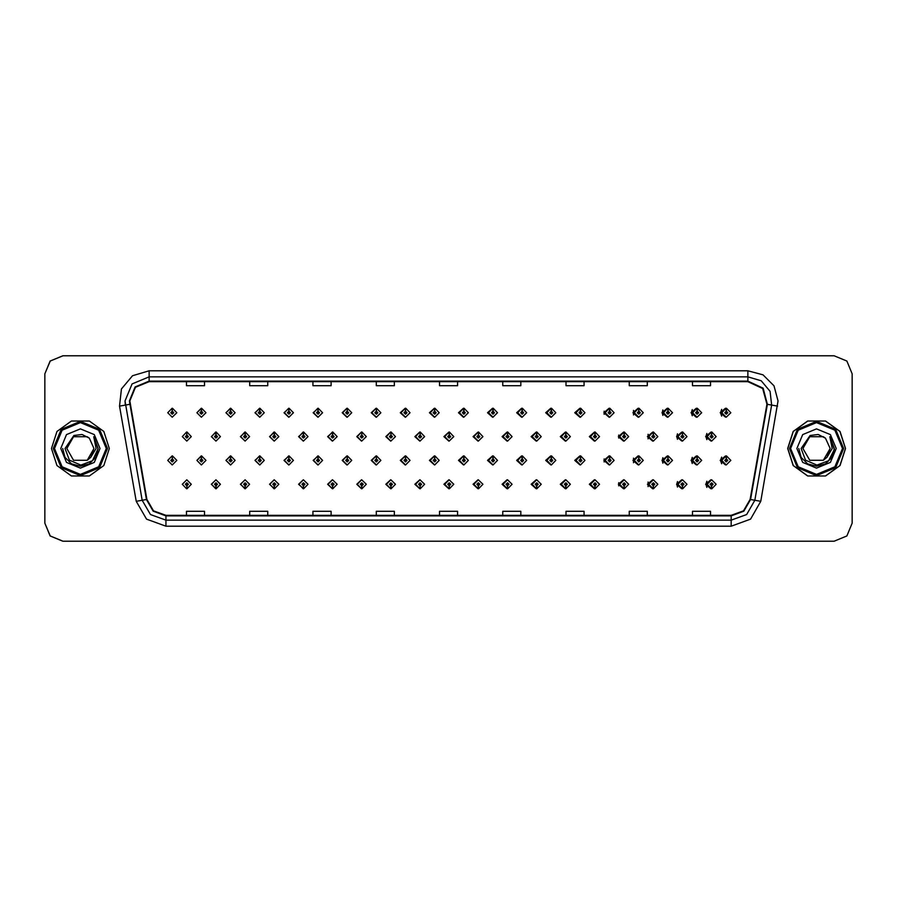 <?xml version="1.0" encoding="UTF-8"?>
<svg xmlns="http://www.w3.org/2000/svg" width="897" height="897" viewBox="0 0 897 897"><rect width="100%" height="100%" fill="white"/><g stroke="black" fill="none" stroke-linecap="round" stroke-linejoin="round"><path stroke-width="1.35" d="M205.951 412.721L201.634 408.202L205.951 412.721L201.433 417.24L196.914 412.721L201.242 408.202L201.365 411.207L199.93 412.721L201.433 414.223L202.946 412.721L201.5 411.207L201.634 408.202L196.835 412.721L201.399 417.24M235.115 412.721L230.787 408.202L235.115 412.721L230.596 417.24L226.078 412.721L230.394 408.202L230.529 411.207L229.083 412.721L230.596 414.223L232.099 412.721L230.664 411.207L230.787 408.213L225.909 412.721L230.507 417.228M259.951 408.225L254.983 412.721L259.625 417.228M289.103 408.225L284.057 412.721L288.744 417.228M318.256 408.236L313.12 412.721L317.852 417.228M346.971 408.202L342.194 412.721L346.971 417.228M376.078 408.213L371.268 412.721L376.078 417.228M405.197 408.213L400.342 412.721L405.197 417.217M434.316 408.213L429.416 412.721L434.316 417.217M463.424 408.213L458.49 412.721L463.424 417.217M492.543 408.225L487.564 412.721L492.543 417.206M521.662 408.225L516.638 412.721L521.662 417.206M550.769 408.236L545.701 412.721L550.769 417.206M579.888 408.236L574.775 412.721L579.888 417.195M609.007 408.247L603.849 412.721L609.007 417.195M638.115 408.247L632.923 412.721L638.115 417.183M667.233 408.258L661.997 412.721L667.233 417.172M696.341 408.258L691.071 412.721L696.341 417.172M725.46 408.27L720.145 412.721L725.46 417.161M448.848 479.783L443.948 484.279L448.848 488.787M449.038 488.764L449.319 486.387M419.74 479.783L414.874 484.279L419.74 488.787M419.874 488.775L420.166 486.387M390.621 479.772L385.811 484.279L390.621 488.787M386.394 484.279L390.722 488.798L386.394 484.279L390.913 479.76L395.431 484.279L391.114 488.798L390.98 485.793L392.426 484.279L390.913 482.777L389.41 484.279L390.845 485.793L390.722 488.787L391.002 486.387M361.502 479.772L356.737 484.279L361.502 488.798M357.241 484.279L361.558 488.798L357.241 484.279L361.76 479.76L366.279 484.279L361.951 488.798L361.827 485.793L363.263 484.279L361.76 482.777L360.246 484.279L361.693 485.793L361.558 488.787L361.85 486.387M303.276 479.772L298.589 484.279L303.635 488.775L303.534 486.387M332.395 479.772L327.663 484.279L332.395 488.798L332.697 486.387M215.93 479.76L211.367 484.279L216.166 488.798L216.042 485.793L217.478 484.279L215.975 482.777L214.461 484.279L215.908 485.793L215.37 484.279L215.975 483.685L216.581 484.279L216.042 485.793M245.049 479.772L240.441 484.279L245.33 488.787L245.195 485.793L246.641 484.279L245.128 482.777L243.625 484.279L245.06 485.793L244.522 484.279L245.128 483.685L245.733 484.279L245.195 485.793M274.157 479.772L269.515 484.279L274.482 488.775L274.381 486.387M477.966 479.783L473.022 484.279L477.966 488.787M507.074 479.794L502.096 484.279L507.074 488.775M536.193 479.794L531.17 484.279L536.193 488.775M565.312 479.794L560.244 484.279L565.312 488.764M594.419 479.805L589.318 484.279L594.419 488.764M623.538 479.805L618.392 484.279L623.538 488.753M652.657 479.817L647.466 484.279L652.657 488.753M681.765 479.828L676.529 484.279L681.765 488.742M710.884 479.828L705.603 484.279L710.884 488.742M186.755 485.793L187.013 488.798L186.879 485.793L188.325 484.279L186.811 482.777L185.309 484.279L186.755 485.793L186.217 484.279L186.811 483.685L187.417 484.279L186.879 485.793M434.316 455.923L429.416 460.43L434.316 464.926M405.197 455.923L400.342 460.43L405.197 464.938M376.078 455.923L371.268 460.43L376.078 464.938M289.103 455.945L284.057 460.43L288.744 464.938M259.951 455.934L254.983 460.43L259.625 464.949M235.115 460.43L230.787 455.911L235.115 460.43L230.596 464.949L226.078 460.43L230.394 455.911L230.529 458.928L229.083 460.43L230.596 461.933L232.099 460.43L230.664 458.928L230.787 455.923L225.909 460.43L230.507 464.949M205.951 460.43L201.634 455.911L205.951 460.43L201.433 464.949L196.914 460.43L201.242 455.911L201.365 458.928L199.93 460.43L201.433 461.933L202.946 460.43L201.5 458.928L201.634 455.923L196.835 460.43L201.399 464.949M346.971 455.911L342.194 460.43L346.971 464.938M318.256 455.956L313.12 460.43L317.852 464.938M463.424 455.934L458.49 460.43L463.424 464.926M492.543 455.934L487.564 460.43L492.543 464.926M521.662 455.934L516.638 460.43L521.662 464.915M550.769 455.945L545.701 460.43L550.769 464.915M579.888 455.945L574.775 460.43L579.888 464.904M609.007 455.956L603.849 460.43L609.007 464.904M638.115 455.956L632.923 460.43L638.115 464.893M667.233 455.968L661.997 460.43L667.233 464.893M696.341 455.979L691.071 460.43L696.341 464.881M725.46 455.979L720.145 460.43L725.46 464.87M448.848 432.074L443.948 436.57L448.848 441.077M419.74 432.062L414.874 436.57L419.74 441.077M390.621 432.062L385.811 436.57L390.621 441.077M361.502 432.062L356.737 436.57L361.502 441.089M307.963 436.57L303.646 432.062L307.963 436.57L303.444 441.089L298.925 436.57L303.242 432.051L303.377 435.067L301.941 436.57L303.444 438.084L304.946 436.57L303.511 435.067L303.635 432.074L298.589 436.57L303.276 441.089M337.115 436.57L332.798 432.062L337.115 436.57L332.596 441.089L328.078 436.57L332.406 432.062L332.54 435.067L331.094 436.57L332.596 438.084L334.11 436.57L332.664 435.067L332.798 432.074L327.663 436.57L332.395 441.089M220.494 436.57L216.166 432.062L220.494 436.57L215.975 441.089L211.457 436.57L215.773 432.051L215.908 435.067L214.461 436.57L215.975 438.084L217.478 436.57L216.042 435.067L216.166 432.062L211.367 436.57L215.93 441.089M249.646 436.57L245.33 432.062L249.646 436.57L245.128 441.089L240.609 436.57L244.937 432.051L245.06 435.067L243.625 436.57L245.128 438.084L246.641 436.57L245.195 435.067L245.33 432.074L240.441 436.57L245.049 441.089M278.81 436.57L274.482 432.062L278.81 436.57L274.291 441.089L269.773 436.57L274.09 432.051L274.224 435.067L272.778 436.57L274.291 438.084L275.794 436.57L274.347 435.067L274.482 432.074L269.515 436.57L274.157 441.089M477.966 432.074L473.022 436.57L477.966 441.066M507.074 432.074L502.096 436.57L507.074 441.066M536.193 432.085L531.17 436.57L536.193 441.066M565.312 432.085L560.244 436.57L565.312 441.055M594.419 432.096L589.318 436.57L594.419 441.055M623.538 432.096L618.392 436.57L623.538 441.044M652.657 432.107L647.466 436.57L652.657 441.044M681.765 432.107L676.529 436.57L681.765 441.032M710.884 432.119L705.603 436.57L710.884 441.021M347.419 408.258L347.161 411.207L345.715 412.721L347.217 414.223L348.731 412.721L347.285 411.207L347.823 412.721L347.217 413.315L346.623 412.721L347.161 411.207M376.572 408.27L376.314 411.207L374.868 412.721L376.381 414.223L377.884 412.721L376.448 411.207L376.975 412.721L376.381 413.315L375.776 412.721L376.314 411.207M172.347 411.207L172.078 408.202L172.213 411.207L170.778 412.721L172.28 414.223L173.783 412.721L172.347 411.207L172.886 412.721L172.28 413.315L171.675 412.721L172.213 411.207M376.572 455.979L376.314 458.928L374.868 460.43L376.381 461.933L377.884 460.43L376.448 458.928L376.975 460.43L376.381 461.036L375.776 460.43L376.314 458.928M347.419 455.968L347.161 458.928L345.715 460.43L347.217 461.933L348.731 460.43L347.285 458.928L347.823 460.43L347.217 461.036L346.623 460.43L347.161 458.928M172.347 458.928L172.482 455.911L172.213 458.928L170.778 460.43L172.28 461.933L173.783 460.43L172.347 458.928L172.886 460.43L172.28 461.036L171.675 460.43L172.213 458.928M420.267 432.141L420.009 435.067L418.563 436.57L420.076 438.084L421.579 436.57L420.132 435.067L420.671 436.57L420.076 437.175L419.471 436.57L420.009 435.067M391.114 432.119L390.845 435.067L389.41 436.57L390.913 438.084L392.426 436.57L390.98 435.067L391.518 436.57L390.913 437.175L390.307 436.57L390.845 435.067M361.951 432.107L361.693 435.067L360.246 436.57L361.76 438.084L363.263 436.57L361.827 435.067L362.366 436.57L361.76 437.175L361.155 436.57L361.693 435.067M478.583 432.175L478.325 435.067L476.879 436.57L478.381 438.084L479.895 436.57L478.449 435.067L478.987 436.57L478.381 437.175L477.787 436.57L478.325 435.067M186.879 435.067L186.621 432.062L186.755 435.067L185.309 436.57L186.811 438.084L188.325 436.57L186.879 435.067L187.417 436.57L186.811 437.175L186.217 436.57L186.755 435.067M51.477 448.5L57.004 465.498L71.457 476.004L89.33 476.004L103.783 465.498L109.311 448.5L103.783 431.502L89.33 420.996L71.457 420.996L57.004 431.502L51.477 448.5L57.004 465.498L71.457 476.004L89.33 476.004L103.783 465.498L109.311 448.5L103.783 431.502L89.33 420.996L71.457 420.996L57.004 431.502L51.477 448.5M787.757 448.5L793.273 465.498L807.737 476.004L825.599 476.004L840.063 465.498L845.579 448.5L840.063 431.502L825.599 420.996L807.737 420.996L793.273 431.502L787.757 448.5M129.852 400.914L135.492 387.28L149.126 381.629L747.93 381.629L762.697 388.513L766.913 404.255L750.139 499.438L743.535 510.864L731.145 515.371L165.911 515.371L153.522 510.864L146.929 499.438L129.852 400.914M129.37 400.914L146.458 499.517L153.208 511.223L165.911 515.853L731.145 515.853L743.848 511.223L750.61 499.517L767.395 404.345L763.067 388.21L747.93 381.147L149.126 381.147L135.155 386.932L129.37 400.914M119.469 406.139L121.476 388.984L132.577 375.742L149.126 370.786L747.93 370.786L762.988 374.823L774.021 385.845L778.058 400.914L760.813 501.322L750.509 519.161L731.145 526.214L165.911 526.214L146.547 519.161L136.243 501.322L119.469 406.139L125.401 405.096L125.031 400.914L132.094 383.871L149.126 376.807L747.93 376.807L761.172 380.777L770.063 391.361L771.667 405.096L754.882 500.279L746.64 514.553L731.145 520.193L165.911 520.193L150.427 514.553L142.186 500.279L125.031 400.914M852.15 373.802L846.858 361.02L834.075 355.728L62.981 355.728L50.198 361.02L44.906 373.802L44.906 523.198L50.198 535.98L62.981 541.272L834.075 541.272L846.858 535.98L852.15 523.198L852.15 373.802M439.496 381.629L439.496 385.71L457.571 385.71L457.571 381.629M376.235 381.629L376.235 385.71L394.31 385.71L394.31 381.629M312.986 381.629L312.986 385.71L331.06 385.71L331.06 381.629M249.736 381.629L249.736 385.71L267.799 385.71L267.799 381.629M186.475 381.629L186.475 385.71L204.55 385.71L204.55 381.629M502.746 381.629L502.746 385.71L520.821 385.71L520.821 381.629M566.007 381.629L566.007 385.71L584.07 385.71L584.07 381.629M629.257 381.629L629.257 385.71L647.331 385.71L647.331 381.629M692.506 381.629L692.506 385.71L710.581 385.71L710.581 381.629M457.571 515.371L457.571 511.29L439.496 511.29L439.496 515.371M394.31 515.371L394.31 511.29L376.235 511.29L376.235 515.371M331.06 515.371L331.06 511.29L312.986 511.29L312.986 515.371M267.799 515.371L267.799 511.29L249.736 511.29L249.736 515.371M204.55 515.371L204.55 511.29L186.475 511.29L186.475 515.371M520.821 515.371L520.821 511.29L502.746 511.29L502.746 515.371M584.07 515.371L584.07 511.29L566.007 511.29L566.007 515.371M647.331 515.371L647.331 511.29L629.257 511.29L629.257 515.371M710.581 515.371L710.581 511.29L692.506 511.29L692.506 515.371M834.019 355.728L62.925 355.728L50.142 361.02L44.85 373.802L44.85 523.198L50.142 535.98L62.925 541.272L834.019 541.272M191.33 436.57L187.013 432.062L191.33 436.57L186.811 441.089L182.293 436.57L186.621 432.062M176.799 460.43L172.482 455.911L176.799 460.43L172.28 464.949L167.761 460.43L172.078 455.911M182.293 484.279L186.621 488.798L182.293 484.279L186.811 479.76L191.33 484.279L187.013 488.798M176.799 412.721L172.482 408.202L176.799 412.721L172.28 417.24L167.761 412.721L172.078 408.202M106.294 448.5L98.715 430.179L80.394 422.599L62.072 430.179L54.493 448.5L62.072 466.821L80.394 474.401L98.715 466.821L106.294 448.5M107.505 448.5L99.567 429.327L80.394 421.388L61.22 429.327L53.282 448.5L61.22 467.673L80.394 475.612L99.567 467.673L107.505 448.5M93.961 437.041L98.154 448.5L93.692 436.727L96.046 448.5L90.832 457.246L94.006 448.5L87.2 460.296L73.588 460.296L66.77 448.5L73.588 436.704L87.2 436.704L89.319 438.207L82.019 434.529L73.902 435.505L65.021 448.5L69.405 460.15L80.831 465.106L92.503 460.688L98.154 448.646M94.006 448.5L87.2 460.296L73.588 460.296L66.77 448.5L73.588 436.704L87.2 436.704L89.319 438.207L87.2 436.704L73.588 436.704L66.77 448.5L73.588 460.296L87.2 460.296L94.006 448.5L87.2 460.296L73.588 460.296L66.77 448.5L73.588 460.296L87.2 460.296L94.006 448.5L87.2 460.296L73.588 460.296L66.77 448.5L73.588 460.296L87.2 460.296L94.006 448.5L87.2 460.296L73.588 460.296L66.77 448.5L73.588 460.296L87.2 460.296L94.006 448.5L89.319 438.207M90.832 457.246L87.2 460.296L73.588 460.296L66.77 448.5M60.749 448.5L66.501 462.392L80.394 468.144L94.286 462.392L100.038 448.5L94.286 434.608L80.394 428.856L66.501 434.608L60.749 448.5M93.826 436.884L98.143 449.016L93.826 436.884L98.143 449.016L93.826 436.884L98.143 449.016L93.826 436.884L98.143 449.016L93.826 436.884L98.143 449.016L93.826 436.884L98.154 448.5L95.777 457.38L89.274 463.884L80.394 466.261L71.513 463.884L65.01 457.38L62.633 448.5M842.451 448.5L834.86 430.179L816.55 422.599L798.229 430.179L790.638 448.5L798.229 466.821L816.55 474.401L834.86 466.821L842.451 448.5M843.651 448.5L835.712 429.327L816.55 421.388L797.377 429.327L789.438 448.5L797.377 467.673L816.55 475.612L835.712 467.673L843.651 448.5M845.467 448.5L839.94 431.502L825.487 420.996L807.614 420.996L793.15 431.502L787.633 448.5L793.15 465.498L807.614 476.004L825.487 476.004L839.94 465.498L845.467 448.5M823.356 436.704L825.464 438.207L818.176 434.529L810.058 435.505L801.167 448.5L805.562 460.15L816.988 465.106L828.66 460.688L834.277 449.52L829.848 436.727L832.192 448.5L826.978 457.246L830.162 448.5L823.356 460.296M826.978 457.246L823.356 460.296L809.733 460.296L802.927 448.5L809.733 460.296L823.356 460.296L830.162 448.5L823.356 460.296L809.733 460.296L802.927 448.5L809.733 460.296L823.356 460.296L830.162 448.5L823.356 460.296L809.733 460.296L802.927 448.5L809.733 460.296L823.356 460.296L830.162 448.5L823.356 460.296L809.733 460.296L802.927 448.5L809.733 460.296L823.356 460.296L830.162 448.5L823.356 460.296L809.733 460.296L802.927 448.5L809.733 436.704M802.927 448.5L809.733 436.704L823.356 436.704L825.464 438.207L823.356 436.704L809.733 436.704L802.927 448.5M830.162 448.5L825.464 438.207M830.117 437.041L834.311 448.646M796.906 448.5L802.658 462.392L816.55 468.144L830.431 462.392L836.195 448.5L830.431 434.608L816.55 428.856L802.658 434.608L796.906 448.5M829.983 436.884L834.3 449.016L829.983 436.884L834.3 449.016L829.983 436.884L834.3 449.016L829.983 436.884L834.3 449.016L829.983 436.884L834.3 449.016L829.983 436.884L834.311 448.5L831.923 457.38L825.431 463.884L816.55 466.261L807.67 463.884L801.167 457.38L798.79 448.5M216.042 435.067L216.581 436.57L215.975 437.175L215.37 436.57L215.908 435.067M245.195 435.067L245.733 436.57L245.128 437.175L244.522 436.57L245.06 435.067M274.347 435.067L274.886 436.57L274.291 437.175L273.686 436.57L274.224 435.067M303.511 435.067L304.049 436.57L303.444 437.175L302.838 436.57L303.377 435.067M215.908 485.793L215.773 488.798L211.457 484.279L215.975 479.76L220.494 484.279L216.166 488.798M215.773 488.798L211.457 484.279M245.06 485.793L244.937 488.798L240.609 484.279L245.128 479.76L249.646 484.279L245.33 488.798M244.937 488.798L240.609 484.279M274.224 485.793L274.09 488.798L269.773 484.279L274.291 479.76L278.81 484.279L274.482 488.798L274.347 485.793L275.794 484.279L274.291 482.777L272.778 484.279L274.224 485.793L273.686 484.279L274.291 483.685L274.886 484.279L274.347 485.793M274.09 488.798L269.773 484.279M303.377 485.793L303.242 488.798L298.925 484.279L303.444 479.76L307.963 484.279L303.646 488.798L303.511 485.793L304.946 484.279L303.444 482.777L301.941 484.279L303.377 485.793L302.838 484.279L303.444 483.685L304.049 484.279L303.511 485.793M303.242 488.798L298.925 484.279M201.5 458.928L202.038 460.43L201.433 461.036L200.838 460.43L201.365 458.928M230.664 458.928L231.191 460.43L230.596 461.036L229.991 460.43L230.529 458.928M259.816 458.928L259.951 455.911L264.267 460.43L259.749 464.949L255.23 460.43L259.558 455.911L259.682 458.928L258.246 460.43L259.749 461.933L261.251 460.43L259.816 458.928L260.354 460.43L259.749 461.036L259.143 460.43L259.682 458.928M288.969 458.928L289.103 455.911L293.431 460.43L288.912 464.949L284.394 460.43L288.711 455.911L288.845 458.928L287.399 460.43L288.912 461.933L290.415 460.43L288.969 458.928L289.507 460.43L288.912 461.036L288.307 460.43L288.845 458.928M201.5 411.207L202.038 412.721L201.433 413.315L200.838 412.721L201.365 411.207M230.664 411.207L231.191 412.721L230.596 413.315L229.991 412.721L230.529 411.207M259.816 411.207L259.951 408.202L264.267 412.721L259.749 417.24L255.23 412.721L259.558 408.202L259.682 411.207L258.246 412.721L259.749 414.223L261.251 412.721L259.816 411.207L260.354 412.721L259.749 413.315L259.143 412.721L259.682 411.207M288.969 411.207L289.103 408.202L293.431 412.721L288.912 417.24L284.394 412.721L288.711 408.202L288.845 411.207L287.399 412.721L288.912 414.223L290.415 412.721L288.969 411.207L289.507 412.721L288.912 413.315L288.307 412.721L288.845 411.207M318.132 411.207L318.267 408.202L322.584 412.721L318.065 417.24L313.546 412.721L317.863 408.202L317.998 411.207L316.563 412.721L318.065 414.223L319.567 412.721L318.132 411.207L318.67 412.721L318.065 413.315L317.46 412.721L317.998 411.207M347.285 411.207L347.419 408.202L351.736 412.721L347.217 417.24L342.699 412.721L347.027 408.202M376.448 411.207L376.572 408.202L380.9 412.721L376.381 417.24L371.863 412.721L376.179 408.202M405.601 411.207L405.736 408.202L410.052 412.721L405.534 417.24L401.015 412.721L405.343 408.202L405.466 411.207L404.031 412.721L405.534 414.223L407.036 412.721L405.601 411.207L406.139 412.721L405.534 413.315L404.928 412.721L405.466 411.207M434.753 411.207L434.888 408.202L439.216 412.721L434.697 417.24L430.179 412.721L434.496 408.202L434.63 411.207L433.184 412.721L434.697 414.223L436.2 412.721L434.753 411.207L435.292 412.721L434.697 413.315L434.092 412.721L434.63 411.207M463.917 411.207L464.052 408.202L468.369 412.721L463.85 417.24L459.331 412.721L463.648 408.202L463.783 411.207L462.347 412.721L463.85 414.223L465.352 412.721L463.917 411.207L464.455 412.721L463.85 413.315L463.244 412.721L463.783 411.207M493.07 411.207L493.204 408.202L497.521 412.721L493.002 417.24L488.484 412.721L492.812 408.202L492.946 411.207L491.5 412.721L493.002 414.223L494.516 412.721L493.07 411.207L493.608 412.721L493.002 413.315L492.408 412.721L492.946 411.207M522.233 411.207L522.357 408.202L526.685 412.721L522.166 417.24L517.647 412.721L521.964 408.202L522.099 411.207L520.652 412.721L522.166 414.223L523.669 412.721L522.233 411.207L522.772 412.721L522.166 413.315L521.561 412.721L522.099 411.207M551.386 411.207L551.52 408.202L555.837 412.721L551.319 417.24L546.8 412.721L551.128 408.202L551.251 411.207L549.816 412.721L551.319 414.223L552.821 412.721L551.386 411.207L551.924 412.721L551.319 413.315L550.713 412.721L551.251 411.207M580.538 411.207L580.673 408.202L585.001 412.721L580.482 417.24L575.964 412.721L580.281 408.202L580.415 411.207L578.969 412.721L580.482 414.223L581.985 412.721L580.538 411.207L581.077 412.721L580.482 413.315L579.877 412.721L580.415 411.207M609.702 411.207L609.837 408.202L614.153 412.721L609.635 417.24L605.116 412.721L609.433 408.202L609.568 411.207L608.132 412.721L609.635 414.223L611.137 412.721L609.702 411.207L610.24 412.721L609.635 413.315L609.029 412.721L609.568 411.207M638.855 411.207L638.989 408.202L643.306 412.721L638.787 417.24L634.269 412.721L638.597 408.202L638.731 411.207L637.285 412.721L638.787 414.223L640.301 412.721L638.855 411.207L639.393 412.721L638.787 413.315L638.193 412.721L638.731 411.207M668.018 411.207L668.142 408.202L672.47 412.721L667.951 417.24L663.432 412.721L667.749 408.202L667.884 411.207L666.437 412.721L667.951 414.223L669.454 412.721L668.018 411.207L668.557 412.721L667.951 413.315L667.346 412.721L667.884 411.207M697.171 411.207L697.305 408.202L701.622 412.721L697.104 417.24L692.585 412.721L696.913 408.202L697.036 411.207L695.601 412.721L697.104 414.223L698.617 412.721L697.171 411.207L697.709 412.721L697.104 413.315L696.498 412.721L697.036 411.207M726.323 411.207L726.458 408.202L730.786 412.721L726.267 417.24L721.749 412.721L726.065 408.202L726.2 411.207L724.754 412.721L726.267 414.223L727.77 412.721L726.323 411.207L726.862 412.721L726.267 413.315L725.662 412.721L726.2 411.207M332.664 435.067L333.202 436.57L332.596 437.175L332.002 436.57L332.54 435.067M361.827 435.067L361.951 432.062L366.279 436.57L361.76 441.089L357.241 436.57L361.558 432.062M390.98 435.067L391.114 432.062L395.431 436.57L390.913 441.089L386.394 436.57L390.722 432.062M420.132 435.067L420.267 432.062L424.595 436.57L420.076 441.089L415.558 436.57L419.874 432.062M318.132 458.928L318.267 455.911L322.584 460.43L318.065 464.949L313.546 460.43L317.863 455.911L317.998 458.928L316.563 460.43L318.065 461.933L319.567 460.43L318.132 458.928L318.67 460.43L318.065 461.036L317.46 460.43L317.998 458.928M347.285 458.928L347.419 455.911L351.736 460.43L347.217 464.949L342.699 460.43L347.027 455.911M376.448 458.928L376.572 455.911L380.9 460.43L376.381 464.949L371.863 460.43L376.179 455.911M405.601 458.928L405.736 455.911L410.052 460.43L405.534 464.949L401.015 460.43L405.343 455.911L405.466 458.928L404.031 460.43L405.534 461.933L407.036 460.43L405.601 458.928L406.139 460.43L405.534 461.036L404.928 460.43L405.466 458.928M332.54 485.793L332.406 488.798L328.078 484.279L332.596 479.76L337.115 484.279L332.798 488.798L332.664 485.793L334.11 484.279L332.596 482.777L331.094 484.279L332.54 485.793L332.002 484.279L332.596 483.685L333.202 484.279L332.664 485.793M361.693 485.793L361.155 484.279L361.76 483.685L362.366 484.279L361.827 485.793M390.845 485.793L390.307 484.279L390.913 483.685L391.518 484.279L390.98 485.793M449.296 435.067L449.431 432.062L453.747 436.57L449.229 441.089L444.71 436.57L449.027 432.062L449.162 435.067L447.726 436.57L449.229 438.084L450.731 436.57L449.296 435.067L449.834 436.57L449.229 437.175L448.623 436.57L449.162 435.067M478.449 435.067L478.583 432.062L482.9 436.57L478.381 441.089L473.863 436.57L478.191 432.062M507.612 435.067L507.736 432.062L512.064 436.57L507.545 441.089L503.026 436.57L507.343 432.062L507.478 435.067L506.031 436.57L507.545 438.084L509.048 436.57L507.612 435.067L508.151 436.57L507.545 437.175L506.94 436.57L507.478 435.067M536.765 435.067L536.899 432.062L541.216 436.57L536.698 441.089L532.179 436.57L536.507 432.062L536.63 435.067L535.195 436.57L536.698 438.084L538.211 436.57L536.765 435.067L537.303 436.57L536.698 437.175L536.092 436.57L536.63 435.067M565.917 435.067L566.052 432.062L570.38 436.57L565.861 441.089L561.343 436.57L565.659 432.062L565.794 435.067L564.348 436.57L565.861 438.084L567.364 436.57L565.917 435.067L566.456 436.57L565.861 437.175L565.256 436.57L565.794 435.067M595.081 435.067L595.216 432.062L599.532 436.57L595.014 441.089L590.495 436.57L594.812 432.062L594.946 435.067L593.511 436.57L595.014 438.084L596.516 436.57L595.081 435.067L595.619 436.57L595.014 437.175L594.408 436.57L594.946 435.067M434.753 458.928L434.888 455.911L439.216 460.43L434.697 464.949L430.179 460.43L434.496 455.911L434.63 458.928L433.184 460.43L434.697 461.933L436.2 460.43L434.753 458.928L435.292 460.43L434.697 461.036L434.092 460.43L434.63 458.928M463.917 458.928L464.052 455.911L468.369 460.43L463.85 464.949L459.331 460.43L463.648 455.911L463.783 458.928L462.347 460.43L463.85 461.933L465.352 460.43L463.917 458.928L464.455 460.43L463.85 461.036L463.244 460.43L463.783 458.928M493.07 458.928L493.204 455.911L497.521 460.43L493.002 464.949L488.484 460.43L492.812 455.911L492.946 458.928L491.5 460.43L493.002 461.933L494.516 460.43L493.07 458.928L493.608 460.43L493.002 461.036L492.408 460.43L492.946 458.928M522.233 458.928L522.357 455.911L526.685 460.43L522.166 464.949L517.647 460.43L521.964 455.911L522.099 458.928L520.652 460.43L522.166 461.933L523.669 460.43L522.233 458.928L522.772 460.43L522.166 461.036L521.561 460.43L522.099 458.928M551.386 458.928L551.52 455.911L555.837 460.43L551.319 464.949L546.8 460.43L551.128 455.911L551.251 458.928L549.816 460.43L551.319 461.933L552.821 460.43L551.386 458.928L551.924 460.43L551.319 461.036L550.713 460.43L551.251 458.928M580.538 458.928L580.673 455.911L585.001 460.43L580.482 464.949L575.964 460.43L580.281 455.911L580.415 458.928L578.969 460.43L580.482 461.933L581.985 460.43L580.538 458.928L581.077 460.43L580.482 461.036L579.877 460.43L580.415 458.928M420.009 485.793L419.874 488.798L415.558 484.279L420.076 479.76L424.595 484.279L420.267 488.798L420.132 485.793L421.579 484.279L420.076 482.777L418.563 484.279L420.009 485.793L419.471 484.279L420.076 483.685L420.671 484.279L420.132 485.793M449.162 485.793L449.027 488.798L444.71 484.279L449.229 479.76L453.747 484.279L449.431 488.798L449.296 485.793L450.731 484.279L449.229 482.777L447.726 484.279L449.162 485.793L448.623 484.279L449.229 483.685L449.834 484.279L449.296 485.793M478.325 485.793L478.191 488.798L473.863 484.279L478.381 479.76L482.9 484.279L478.583 488.798L478.449 485.793L479.895 484.279L478.381 482.777L476.879 484.279L478.325 485.793L477.787 484.279L478.381 483.685L478.987 484.279L478.449 485.793M507.478 485.793L507.343 488.798L503.026 484.279L507.545 479.76L512.064 484.279L507.736 488.798L507.612 485.793L509.048 484.279L507.545 482.777L506.031 484.279L507.478 485.793L506.94 484.279L507.545 483.685L508.151 484.279L507.612 485.793M536.63 485.793L536.507 488.798L532.179 484.279L536.698 479.76L541.216 484.279L536.899 488.798L536.765 485.793L538.211 484.279L536.698 482.777L535.195 484.279L536.63 485.793L536.092 484.279L536.698 483.685L537.303 484.279L536.765 485.793M565.794 485.793L565.659 488.798L561.343 484.279L565.861 479.76L570.38 484.279L566.052 488.798L565.917 485.793L567.364 484.279L565.861 482.777L564.348 484.279L565.794 485.793L565.256 484.279L565.861 483.685L566.456 484.279L565.917 485.793M624.234 435.067L624.368 432.062L628.685 436.57L624.166 441.089L619.648 436.57L623.976 432.062L624.11 435.067L622.664 436.57L624.166 438.084L625.68 436.57L624.234 435.067L624.772 436.57L624.166 437.175L623.572 436.57L624.11 435.067M653.397 435.067L653.521 432.062L657.849 436.57L653.33 441.089L648.811 436.57L653.128 432.062L653.263 435.067L651.827 436.57L653.33 438.084L654.832 436.57L653.397 435.067L653.935 436.57L653.33 437.175L652.724 436.57L653.263 435.067M682.55 435.067L682.684 432.062L687.001 436.57L682.482 441.089L677.964 436.57L682.292 432.062L682.415 435.067L680.98 436.57L682.482 438.084L683.996 436.57L682.55 435.067L683.088 436.57L682.482 437.175L681.888 436.57L682.415 435.067M711.702 435.067L711.837 432.062L716.165 436.57L711.646 441.089L707.128 436.57L711.444 432.062L711.579 435.067L710.132 436.57L711.646 438.084L713.149 436.57L711.702 435.067L712.24 436.57L711.646 437.175L711.041 436.57L711.579 435.067M609.702 458.928L609.837 455.911L614.153 460.43L609.635 464.949L605.116 460.43L609.433 455.911L609.568 458.928L608.132 460.43L609.635 461.933L611.137 460.43L609.702 458.928L610.24 460.43L609.635 461.036L609.029 460.43L609.568 458.928M638.855 458.928L638.989 455.911L643.306 460.43L638.787 464.949L634.269 460.43L638.597 455.911L638.731 458.928L637.285 460.43L638.787 461.933L640.301 460.43L638.855 458.928L639.393 460.43L638.787 461.036L638.193 460.43L638.731 458.928M668.018 458.928L668.142 455.911L672.47 460.43L667.951 464.949L663.432 460.43L667.749 455.911L667.884 458.928L666.437 460.43L667.951 461.933L669.454 460.43L668.018 458.928L668.557 460.43L667.951 461.036L667.346 460.43L667.884 458.928M697.171 458.928L697.305 455.911L701.622 460.43L697.104 464.949L692.585 460.43L696.913 455.911L697.036 458.928L695.601 460.43L697.104 461.933L698.617 460.43L697.171 458.928L697.709 460.43L697.104 461.036L696.498 460.43L697.036 458.928M726.323 458.928L726.458 455.911L730.786 460.43L726.267 464.949L721.749 460.43L726.065 455.911L726.2 458.928L724.754 460.43L726.267 461.933L727.77 460.43L726.323 458.928L726.862 460.43L726.267 461.036L725.662 460.43L726.2 458.928M594.946 485.793L594.812 488.798L590.495 484.279L595.014 479.76L599.532 484.279L595.216 488.798L595.081 485.793L596.516 484.279L595.014 482.777L593.511 484.279L594.946 485.793L594.408 484.279L595.014 483.685L595.619 484.279L595.081 485.793M624.11 485.793L623.976 488.798L619.648 484.279L624.166 479.76L628.685 484.279L624.368 488.798L624.234 485.793L625.68 484.279L624.166 482.777L622.664 484.279L624.11 485.793L623.572 484.279L624.166 483.685L624.772 484.279L624.234 485.793M653.263 485.793L653.128 488.798L648.811 484.279L653.33 479.76L657.849 484.279L653.521 488.798L653.397 485.793L654.832 484.279L653.33 482.777L651.827 484.279L653.263 485.793L652.724 484.279L653.33 483.685L653.935 484.279L653.397 485.793M682.415 485.793L682.292 488.798L677.964 484.279L682.482 479.76L687.001 484.279L682.684 488.798L682.55 485.793L683.996 484.279L682.482 482.777L680.98 484.279L682.415 485.793L681.888 484.279L682.482 483.685L683.088 484.279L682.55 485.793M711.579 485.793L711.444 488.798L707.128 484.279L711.646 479.76L716.165 484.279L711.837 488.798L711.702 485.793L713.149 484.279L711.646 482.777L710.132 484.279L711.579 485.793L711.041 484.279L711.646 483.685L712.24 484.279L711.702 485.793M747.93 370.786L747.93 381.147M125.401 405.096L129.673 404.345M165.911 526.214L165.911 515.853M731.145 515.853L731.145 526.214M750.61 499.517L760.813 501.322M136.243 501.322L146.458 499.517M767.395 404.345L777.598 406.139M149.126 370.786L149.126 381.147M259.951 455.911L264.267 460.43M289.103 455.911L293.431 460.43M259.951 408.202L264.267 412.721M289.103 408.202L293.431 412.721M318.267 408.202L322.584 412.721M347.419 408.202L351.736 412.721M376.572 408.202L380.9 412.721M405.736 408.202L410.052 412.721M434.888 408.202L439.216 412.721M464.052 408.202L468.369 412.721M493.204 408.202L497.521 412.721M522.357 408.202L526.685 412.721M551.52 408.202L555.837 412.721M580.673 408.202L585.001 412.721M604.13 414.268L604.13 411.162M609.837 408.202L614.153 412.721M633.54 414.997L633.54 410.434M638.989 408.202L643.306 412.721M662.928 415.468L662.221 412.721L662.928 409.963M668.142 408.202L672.47 412.721M692.282 415.793L691.385 412.721L692.282 409.637M697.305 408.202L701.622 412.721M721.614 416.051L720.538 412.721L721.614 409.38M726.458 408.202L730.786 412.721M361.951 432.062L366.279 436.57M391.114 432.062L395.431 436.57M420.267 432.062L424.595 436.57M318.267 455.911L322.584 460.43M347.419 455.911L351.736 460.43M376.572 455.911L380.9 460.43M405.736 455.911L410.052 460.43M332.406 488.798L328.078 484.279M449.431 432.062L453.747 436.57M478.583 432.062L482.9 436.57M507.736 432.062L512.064 436.57M536.899 432.062L541.216 436.57M566.052 432.062L570.38 436.57M595.216 432.062L599.532 436.57M434.888 455.911L439.216 460.43M464.052 455.911L468.369 460.43M493.204 455.911L497.521 460.43M522.357 455.911L526.685 460.43M551.52 455.911L555.837 460.43M580.673 455.911L585.001 460.43M419.874 488.798L415.558 484.279M449.027 488.798L444.71 484.279M478.191 488.798L473.863 484.279M507.343 488.798L503.026 484.279M536.507 488.798L532.179 484.279M565.659 488.798L561.343 484.279M618.661 438.117L618.661 435.023M624.368 432.062L628.685 436.57M648.083 438.857L648.083 434.283M653.521 432.062L657.849 436.57M677.47 439.317L676.764 436.57L677.47 433.823M682.684 432.062L687.001 436.57M706.814 439.653L705.917 436.57L706.814 433.486M711.837 432.062L716.165 436.57M604.13 461.977L604.13 458.883M609.837 455.911L614.153 460.43M633.54 462.717L633.54 458.143M638.989 455.911L643.306 460.43M662.928 463.177L662.221 460.43L662.928 457.683M668.142 455.911L672.47 460.43M692.282 463.514L691.385 460.43L692.282 457.347M697.305 455.911L701.622 460.43M721.614 463.76L720.538 460.43L721.614 457.089M726.458 455.911L730.786 460.43M594.812 488.798L590.495 484.279M618.661 485.838L618.661 482.732M623.976 488.798L619.648 484.279M648.083 486.566L648.083 482.003M653.128 488.798L648.811 484.279M677.47 487.037L676.764 484.279L677.47 481.532M682.292 488.798L677.964 484.279M706.814 487.363L705.917 484.279L706.814 481.207M711.444 488.798L707.128 484.279"/></g></svg>
